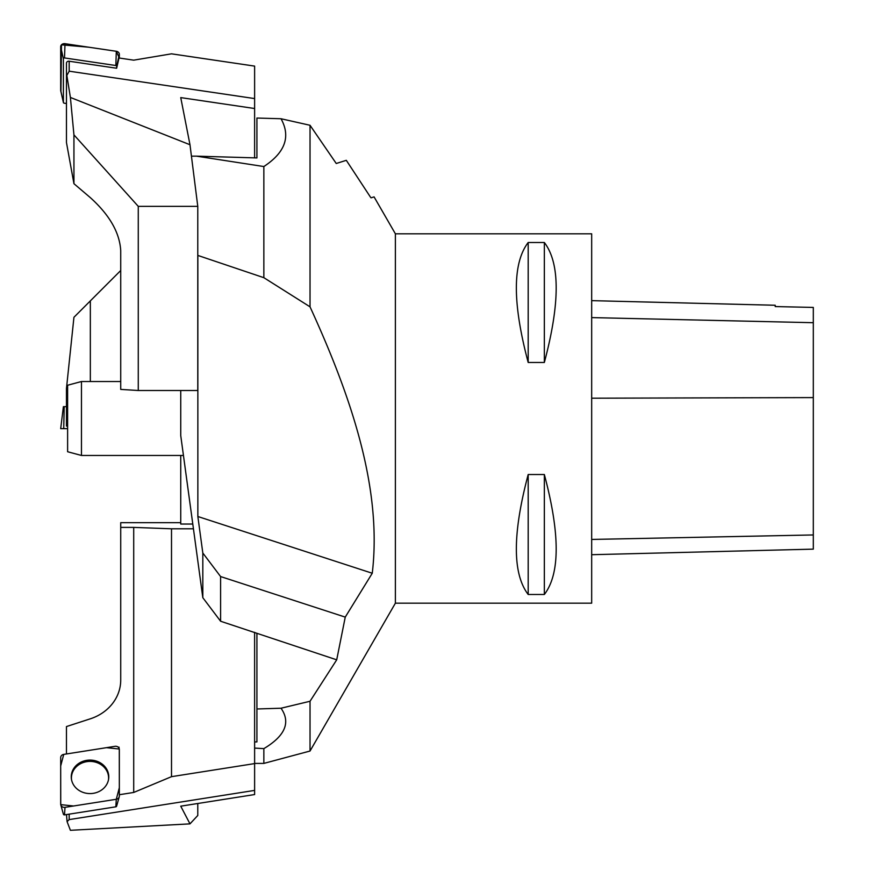 <?xml version="1.0" encoding="UTF-8"?>
<svg xmlns="http://www.w3.org/2000/svg" width="874" height="874" viewBox="0 0 874 874"><rect width="100%" height="100%" fill="white"/><g stroke="black" fill="none" stroke-linecap="round" stroke-linejoin="round"><path stroke-width="1.31" d="M395.387 603.18L591.676 603.18L591.676 233.806L395.387 233.806L395.387 603.18L310.03 751.028L263.85 763.406L263.85 748.636L254.618 748.078M528.191 242.502L544.349 242.502C560.125 263.183 560.125 303.169 544.349 362.47L528.191 362.47C512.415 303.169 512.415 263.183 528.191 242.502L528.191 362.47M528.191 474.516L544.349 474.516C560.125 533.817 560.125 573.814 544.349 594.484L528.191 594.484C512.415 573.814 512.415 533.817 528.191 474.516L528.191 594.484M591.676 554.706L813.312 549.134L813.312 307.429L775.216 306.566L775.216 305.255L591.676 300.645M544.349 594.484L544.349 474.516M544.349 362.47L544.349 242.502M395.387 233.806L374.072 196.879L371.068 197.83L370.445 197.098L346.312 160.324L336.25 163.493L310.03 125.277L281.013 118.744C290.889 136.584 285.175 152.513 263.85 166.541L263.85 277.681L197.775 255.405M263.85 166.541L196.53 156.162L191.428 156.162M336.709 659.826L220.598 621.239L220.598 576.556L345.252 617.11L336.709 659.826L310.03 701.265L310.03 751.028M310.03 701.265L281.013 708.224C290.889 722.405 285.175 735.875 263.85 748.636M310.03 125.277L310.03 306.829L263.85 277.681M345.252 617.11L372.258 573.246C382.528 487.058 350.048 394.229 310.03 306.829M220.598 621.239L202.823 597.696L180.743 435.613L180.743 390.503M256.923 633.869L256.923 741.906L254.618 741.982M281.013 118.744L256.923 118.045L256.923 157.921L196.53 156.162M180.743 455.463L180.743 524.039L192.793 524.039M281.013 708.224L256.923 708.978M197.852 255.929L197.852 516.512L202.823 553.013L202.823 597.696M372.258 573.246L197.852 516.512M220.598 576.556L202.823 553.013M81.468 455.463L67.615 451.749L67.615 385.237L81.468 381.523L81.468 455.463L183.442 455.463M120.721 270.514L73.94 317.284L66.468 388.438L66.468 426.086L67.615 426.086M64.195 406.661L63.726 428.653L67.615 428.653L60.688 428.653L63.398 406.661L66.468 406.661M69.177 814.153L69.177 819.594L254.618 790.402L254.618 794.553L180.743 806.178L189.986 823.865L70.401 830.3L67.09 821.647L66.468 814.579M119.334 794.717L133.711 792.456L171.512 776.669L254.618 763.592L254.618 790.402M119.017 748.22L119.017 747.139L118.285 747.248M133.711 792.456L133.711 527.393L120.721 527.393L120.721 522.674L180.743 522.674M66.468 753.967L66.468 726.567L90.339 718.81A46.169 41.209 -0 0 0 120.721 680.081L120.721 527.393M69.177 819.594L67.09 821.647M197.775 803.501L197.775 815.486L189.986 823.865M254.618 763.592L254.618 632.306M171.512 776.669L171.512 528.792L133.711 527.393M193.438 528.792L171.512 528.792M119.017 747.139L118.853 747.926M71.537 779.717A18.583 16.584 180 0 1 71.428 777.991A18.583 16.584 180 0 1 82.156 762.958A18.583 16.584 180 0 1 101.952 765.285A18.583 16.584 180 0 1 108.496 779.717M116.635 805.959A0.961 0.863 180 0 1 115.838 806.811L64.523 814.885A0.961 0.863 180 0 1 63.398 814.033M115.029 746.32L63.726 754.393A3.66 3.267 0 0 0 60.688 757.616L60.688 804.124A3.66 3.267 0 0 0 64.993 807.347L116.308 799.273A3.66 3.267 0 0 0 119.334 796.05L119.334 749.542A3.66 3.267 0 0 0 115.029 746.32M77.95 789.659A18.758 16.748 0 0 0 96.741 792.467A18.758 16.748 0 0 0 108.595 779.149A18.758 16.748 0 0 0 102.072 764.007A18.758 16.748 0 0 0 80.921 762.183A18.758 16.748 0 0 0 71.439 779.149A18.758 16.748 0 0 0 77.95 789.659M69.177 61.235L116.635 68.248L119.017 57.99L133.711 60.164L171.512 53.827L254.618 66.107L254.618 108.518L180.743 97.604L189.986 144.734L70.401 97.451L73.94 134.88L73.94 183.693L66.468 142.56L66.468 63.136A2.305 1.934 180 0 1 69.177 61.235L69.177 71.187L254.618 98.576M66.468 73.099L70.401 97.451M69.177 71.187L67.09 75.011M189.986 144.734L197.775 206.351L138.267 206.351L73.94 134.88M138.267 206.351L138.267 390.503L120.721 389.411L120.721 250.587C119.629 232.571 109.501 214.928 90.339 197.644L73.94 183.693M197.775 206.351L197.775 390.503L138.267 390.503M254.618 108.518L254.618 157.855M116.635 68.248L116.635 66.315A0.961 0.808 180 0 0 115.838 65.517L64.523 57.935A0.961 0.808 180 0 0 63.398 58.733L63.398 102.378A0.961 0.808 180 0 0 64.195 103.176L66.468 103.514M63.409 102.531L60.754 90.951A3.66 3.07 0 0 1 60.688 90.372L60.688 46.726A3.66 3.07 0 0 1 64.993 43.7L116.308 51.282A3.66 3.07 0 0 1 119.334 54.297L119.334 58.034L116.297 51.282L88.733 47.207L61.486 44.825L60.94 91.486M116.297 799.273L119.334 787.703L119.29 749.029L106.453 747.674L63.736 754.393L60.688 765.963L60.743 804.637L73.58 805.992L116.297 799.273L115.838 806.811M813.312 534.954L591.676 539.444M813.312 397.594L591.676 398.205M813.312 322.703L591.676 317.601M90.339 381.523L90.339 300.896M64.993 807.347L64.523 814.885M63.398 58.733L60.688 46.726M60.688 90.372L63.398 102.378M115.838 65.517L116.308 51.282M64.993 43.7L64.523 57.935M119.334 54.297L116.635 66.315M254.618 763.406L263.85 763.406M81.468 381.523L120.721 381.523M116.603 806.167L119.225 796.848M63.42 814.251L60.798 804.921"/></g></svg>

